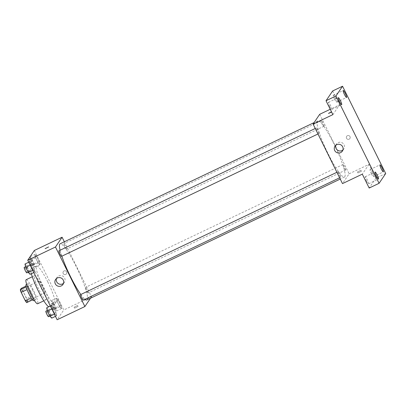 <?xml version="1.0" encoding="UTF-8"?>
<svg xmlns="http://www.w3.org/2000/svg" width="406" height="406" viewBox="0 0 406 406"><rect width="100%" height="100%" fill="white"/><g stroke="black" fill="none" stroke-linecap="round" stroke-linejoin="round"><path stroke-width="0.3" stroke-dasharray="2.03 1.52" d="M44.726 292.959A6.663 1.02 64.5 0 0 42.579 286.296A6.663 1.02 64.5 0 0 38.915 280.993A6.663 1.02 64.5 0 0 40.864 287.448A6.663 1.02 64.5 0 0 44.655 293.025A6.663 1.02 64.5 0 0 44.726 292.959M26.892 301.47A6.663 1.02 64.5 0 0 24.746 294.807A6.663 1.02 64.5 0 0 21.082 289.503A6.663 1.02 64.5 0 0 23.03 295.959A6.663 1.02 64.5 0 0 26.821 301.536A6.663 1.02 64.5 0 0 26.892 301.47M22.604 290.285L26.73 298.633A8.602 1.319 64.5 0 1 27.603 301.282L33.546 298.446A8.602 1.319 64.5 0 0 32.678 295.796L28.547 287.448L22.604 290.285A8.602 1.319 64.5 0 0 21.229 288.382M27.603 301.282L26.674 302.653M32.678 295.796L26.73 298.633M33.546 298.446L32.541 299.851M28.547 287.448A8.602 1.319 64.5 0 0 27.172 285.545L25.984 286.113M32.617 299.816A8.602 1.319 64.5 0 1 31.242 297.918L27.116 289.564A8.602 1.319 64.5 0 1 26.243 286.92L27.172 285.545M26.07 284.662A8.886 1.365 -115.5 0 1 30.78 291.376A8.886 1.365 -115.5 0 1 33.723 300.704M32.759 290.432A8.886 1.365 64.5 0 0 28.05 283.713A8.886 1.365 64.5 0 0 30.648 292.325A8.886 1.365 64.5 0 0 35.703 299.755A8.886 1.365 64.5 0 0 35.799 299.674A8.886 1.365 64.5 0 0 32.759 290.432M26.136 279.704A13.332 2.045 -115.5 0 1 33.201 289.782A13.332 2.045 -115.5 0 1 37.621 303.769M41.62 285.763A13.332 2.045 -115.5 0 1 46.04 299.75A13.332 2.045 -115.5 0 1 38.453 288.6A13.332 2.045 -115.5 0 1 34.556 275.684A13.332 2.045 -115.5 0 1 41.62 285.763M31.374 273.71A21.107 3.238 -115.5 0 1 31.206 268.665A21.107 3.238 -115.5 0 1 42.397 284.621A21.107 3.238 -115.5 0 1 49.39 306.769A21.107 3.238 -115.5 0 1 48.862 306.763M47.842 282.023A21.107 3.238 64.5 0 0 36.657 266.067A21.107 3.238 64.5 0 0 42.828 286.509A21.107 3.238 64.5 0 0 54.84 304.165A21.107 3.238 64.5 0 0 55.064 303.967A21.107 3.238 64.5 0 0 47.842 282.023M34.809 254.46L36.581 256.303L39.128 261.459L39.905 264.768L38.134 262.926L35.586 257.769L34.809 254.46L36.581 256.303L39.128 261.459L39.905 264.768L38.134 262.926L35.586 257.769L34.809 254.46L30.135 256.693M29.942 261.657L31.709 263.499L34.256 268.655L35.038 271.964L33.267 270.122L30.719 264.966L29.942 261.657L31.709 263.499L34.256 268.655L35.038 271.964L33.267 270.122L30.719 264.966L29.942 261.657L28.719 262.24M34.348 250.466L63.767 309.991L57.15 319.766M56.459 298.268L58.231 300.115L60.778 305.266L61.555 308.58L59.789 306.733L57.241 301.582L56.459 298.268L58.231 300.115L60.778 305.266L61.555 308.58L59.789 306.733L57.241 301.582L56.459 298.268L51.506 300.633L53.277 302.475L55.825 307.631L56.601 310.94L54.83 309.098L52.283 303.942L51.506 300.633M51.592 305.464L53.364 307.306L55.911 312.463L56.688 315.772L54.917 313.929L52.369 308.773L51.592 305.464L53.364 307.306L55.911 312.463L56.688 315.772L54.917 313.929L52.369 308.773L51.592 305.464L50.369 306.048M64.341 241.778L91.507 296.75L63.767 309.991M65.767 274.4A1.944 1.913 -145.9 0 0 65.98 271.081A1.944 1.913 -145.9 0 0 63.458 273.913A1.944 1.913 -145.9 0 0 66.518 273.756A1.944 1.913 -145.9 0 0 65.98 271.081A1.944 1.913 -145.9 0 0 63.458 273.913A1.944 1.913 -145.9 0 0 65.767 274.4M86.889 299.953A31.105 4.77 64.5 0 0 87.219 299.658A31.105 4.77 64.5 0 0 77.191 268.569A31.105 4.77 64.5 0 0 60.093 243.803M60.088 250.243A31.105 4.77 64.5 0 0 61.844 256.196M80.83 294.487A31.105 4.77 64.5 0 0 84.996 299.293M91.507 296.75L90.513 298.222M61.585 256.308A3.065 0.472 64.5 0 0 60.595 253.248A3.065 0.472 64.5 0 0 58.911 250.806M66.452 249.117A3.065 0.472 64.5 0 0 65.462 246.051A3.065 0.472 64.5 0 0 63.778 243.61A3.065 0.472 64.5 0 0 64.676 246.579A3.065 0.472 64.5 0 0 66.422 249.147A3.065 0.472 64.5 0 0 66.452 249.117M88.102 292.924A3.065 0.472 64.5 0 0 87.117 289.859A3.065 0.472 64.5 0 0 85.433 287.418A3.065 0.472 64.5 0 0 86.326 290.386A3.065 0.472 64.5 0 0 88.072 292.954A3.065 0.472 64.5 0 0 88.102 292.924M80.561 294.614A3.065 0.472 -115.5 0 1 82.306 297.177A3.065 0.472 -115.5 0 1 83.2 300.146M78.043 306.484L74.567 308.174L78.043 306.484M77.551 305.485L74.075 307.175L77.551 305.485M48.634 246.929L45.147 248.655M56.439 278.557A4.446 4.375 34.1 0 1 63.113 276.308A4.446 4.375 34.1 0 1 63.503 283.337M344.821 176.732A31.105 4.77 64.5 0 0 334.798 145.642A31.105 4.77 64.5 0 0 317.7 120.881A31.105 4.77 64.5 0 0 326.789 151.012A31.105 4.77 64.5 0 0 344.491 177.031A31.105 4.77 64.5 0 0 344.821 176.732M338.132 171.718A3.065 0.472 -115.5 0 1 338.168 171.687A3.065 0.472 -115.5 0 1 339.908 174.255A3.065 0.472 -115.5 0 1 340.807 177.224A3.065 0.472 -115.5 0 1 339.122 174.783A3.065 0.472 -115.5 0 1 338.132 171.718M324.059 126.19A3.065 0.472 64.5 0 0 323.069 123.13A3.065 0.472 64.5 0 0 321.385 120.689A3.065 0.472 64.5 0 0 322.278 123.657A3.065 0.472 64.5 0 0 324.024 126.22A3.065 0.472 64.5 0 0 324.059 126.19M345.709 170.002A3.065 0.472 64.5 0 0 344.719 166.937A3.065 0.472 64.5 0 0 343.034 164.496A3.065 0.472 64.5 0 0 343.933 167.465A3.065 0.472 64.5 0 0 345.679 170.028A3.065 0.472 64.5 0 0 345.709 170.002M319.187 133.386A3.065 0.472 64.5 0 0 318.197 130.321A3.065 0.472 64.5 0 0 316.513 127.88A3.065 0.472 64.5 0 0 317.411 130.849A3.065 0.472 64.5 0 0 319.157 133.417A3.065 0.472 64.5 0 0 319.187 133.386M319.695 114.304L349.114 173.829L342.497 183.603M332.646 90.964L339.512 104.849L330.245 109.27M385.7 173.535L375.794 178.259L369.176 188.039M349.114 173.829L368.927 164.374L375.794 178.259M349.135 139.187A1.944 1.913 -145.9 0 0 349.348 135.863A1.944 1.913 -145.9 0 0 346.82 138.695A1.944 1.913 -145.9 0 0 349.886 138.537A1.944 1.913 -145.9 0 0 349.348 135.863A1.944 1.913 -145.9 0 0 346.82 138.7A1.944 1.913 -145.9 0 0 349.135 139.187M332.895 114.624L339.512 104.849M328.515 113.436L331.611 112.031M368.927 164.374L362.309 174.149M361.411 171.271L357.93 172.961L361.411 171.271M360.914 170.271L357.437 171.961L360.914 170.271M335.843 145.231A4.446 4.375 34.1 0 1 342.517 142.983A4.446 4.375 34.1 0 1 342.908 150.017M334.574 99.272A3.893 0.599 64.5 0 0 336.635 102.216A3.893 0.599 64.5 0 0 335.498 98.445A3.893 0.599 64.5 0 0 333.285 95.187A3.893 0.599 64.5 0 0 334.574 99.272M329.702 106.468A3.893 0.599 64.5 0 0 331.768 109.407A3.893 0.599 64.5 0 0 330.626 105.636A3.893 0.599 64.5 0 0 328.413 102.383A3.893 0.599 64.5 0 0 329.702 106.468M371.348 173.677A3.893 0.599 64.5 0 0 373.408 176.615A3.893 0.599 64.5 0 0 372.272 172.844A3.893 0.599 64.5 0 0 370.054 169.591A3.893 0.599 64.5 0 0 371.348 173.677M366.476 180.868A3.893 0.599 64.5 0 0 368.536 183.811A3.893 0.599 64.5 0 0 367.4 180.041A3.893 0.599 64.5 0 0 365.187 176.783A3.893 0.599 64.5 0 0 366.476 180.868M46.639 307.829L48.405 309.671L50.953 314.828L51.735 318.137M50.537 315.721A3.065 0.472 64.5 0 0 49.552 312.656A3.065 0.472 64.5 0 0 47.862 310.214A3.065 0.472 64.5 0 0 48.761 313.183A3.065 0.472 64.5 0 0 50.506 315.751A3.065 0.472 64.5 0 0 50.537 315.721M53.364 307.306L48.405 309.671M55.911 312.463L50.953 314.828M56.688 315.772L55.465 316.355M54.917 313.929L54.389 314.183M52.369 308.773L51.841 309.027M48.558 316.665A3.065 0.472 64.5 0 0 47.568 313.599A3.065 0.472 64.5 0 0 45.883 311.158M24.984 264.017L26.755 265.864L29.303 271.02L30.08 274.329M28.887 271.913A3.065 0.472 64.5 0 0 27.897 268.848A3.065 0.472 64.5 0 0 26.212 266.407A3.065 0.472 64.5 0 0 27.111 269.376A3.065 0.472 64.5 0 0 28.856 271.939A3.065 0.472 64.5 0 0 28.887 271.913M31.709 263.499L26.755 265.864M34.256 268.655L29.303 271.02M35.038 271.964L33.815 272.548M33.267 270.122L32.739 270.371M30.719 264.966L30.191 265.219M26.908 272.857A3.065 0.472 64.5 0 0 25.918 269.792A3.065 0.472 64.5 0 0 24.233 267.351M55.409 308.524A3.065 0.472 64.5 0 0 54.419 305.459A3.065 0.472 64.5 0 0 52.734 303.018A3.065 0.472 64.5 0 0 53.633 305.992A3.065 0.472 64.5 0 0 55.373 308.555A3.065 0.472 64.5 0 0 55.409 308.524M58.231 300.115L53.277 302.475M60.778 305.266L55.825 307.631M61.555 308.58L56.601 310.94M59.789 306.733L54.83 309.098M57.241 301.582L52.283 303.942M53.425 309.473A3.065 0.472 64.5 0 0 52.44 306.408A3.065 0.472 64.5 0 0 50.755 303.967A3.065 0.472 64.5 0 0 51.648 306.936A3.065 0.472 64.5 0 0 53.394 309.499A3.065 0.472 64.5 0 0 53.425 309.473M29.856 256.825L31.627 258.668L34.175 263.824L34.952 267.133L33.18 265.291L30.633 260.134L29.907 257.034M33.759 264.717A3.065 0.472 64.5 0 0 32.769 261.652A3.065 0.472 64.5 0 0 31.084 259.211A3.065 0.472 64.5 0 0 31.978 262.18A3.065 0.472 64.5 0 0 33.723 264.748A3.065 0.472 64.5 0 0 33.759 264.717M36.581 256.303L31.627 258.668M39.128 261.459L34.175 263.824M39.905 264.768L34.952 267.133M38.134 262.926L33.18 265.291M35.586 257.769L30.633 260.134M31.775 265.661A3.065 0.472 64.5 0 0 30.785 262.601A3.065 0.472 64.5 0 0 29.1 260.16A3.065 0.472 64.5 0 0 29.998 263.129A3.065 0.472 64.5 0 0 31.744 265.691A3.065 0.472 64.5 0 0 31.775 265.661M26.821 301.536L44.655 293.025M21.082 289.503L38.915 280.993M28.05 283.713L26.674 284.373M35.703 299.755L34.327 300.415M34.556 275.684L32.292 276.765M46.04 299.75L43.777 300.831M36.657 266.067L31.206 268.665M54.84 304.165L49.39 306.769M74.075 307.175L74.567 308.174M77.556 305.454L78.053 306.454M56.982 277.44L55.602 279.475M64.341 282.424L62.966 284.459M317.7 120.881L314.071 122.612M344.491 177.031L340.248 179.056M339.624 177.787L340.807 177.224M336.904 172.291L338.168 171.687M321.385 120.689L63.778 243.61M324.024 126.22L66.422 249.147M343.034 164.496L85.433 287.418M345.679 170.028L88.072 292.954M316.513 127.88L315.254 128.484M319.157 133.417L317.969 133.98M357.437 171.961L357.93 172.961M360.924 170.236L361.416 171.236M336.381 144.115L335.006 146.15M343.745 149.098L342.365 151.133M336.635 102.216L346.546 97.486M333.285 95.187L343.192 90.462M373.408 176.615L383.315 171.89M370.054 169.591L379.965 164.861M368.536 183.811L378.448 179.082M365.187 176.783L375.093 172.058M331.768 109.407L341.674 104.682M328.413 102.383L338.32 97.653M47.862 310.214L47.263 310.499M50.506 315.751L49.852 316.061M26.212 266.407L25.614 266.691M28.856 271.939L28.197 272.253M52.734 303.018L50.755 303.967M55.373 308.555L53.394 309.499M31.084 259.211L29.1 260.16M33.723 264.748L31.744 265.691"/><path stroke-width="0.61" d="M31.191 297.938L25.299 300.755L21.173 292.401A8.602 1.319 64.5 0 1 20.3 289.757L21.229 288.382L25.984 286.113M25.299 300.755A8.602 1.319 64.5 0 0 26.674 302.653L32.541 299.851M34.327 300.415L33.723 300.704A8.886 1.365 -115.5 0 1 28.664 293.269A8.886 1.365 -115.5 0 1 26.07 284.662L26.674 284.373M27.07 289.585L21.173 292.401M26.182 286.951L20.3 289.757M43.777 300.831L37.621 303.769A13.332 2.045 -115.5 0 1 30.034 292.614A13.332 2.045 -115.5 0 1 26.136 279.704L32.292 276.765M48.862 306.763A21.107 3.238 -115.5 0 1 39.849 294.03A21.107 3.238 -115.5 0 1 31.374 273.71M90.513 298.222L84.89 306.53L57.15 319.766L27.73 260.241L34.348 250.466L62.088 237.231L64.341 241.778M314.071 122.612L60.093 243.803A31.105 4.77 64.5 0 0 60.088 250.243M61.844 256.196A31.105 4.77 64.5 0 0 80.83 294.487M84.996 299.293A31.105 4.77 64.5 0 0 86.889 299.953L340.248 179.056M84.89 306.53L55.475 247.005L62.088 237.231M315.254 128.484L58.911 250.806A3.065 0.472 64.5 0 0 59.804 253.775A3.065 0.472 64.5 0 0 61.55 256.338A3.065 0.472 64.5 0 0 61.585 256.308M339.624 177.787L83.2 300.146A3.065 0.472 -115.5 0 1 81.515 297.705A3.065 0.472 -115.5 0 1 80.53 294.644A3.065 0.472 -115.5 0 1 80.561 294.614L336.904 172.291M55.475 247.005L27.73 260.241M61.245 285.936A4.446 4.375 34.1 0 1 55.602 279.475A4.446 4.375 34.1 0 1 61.737 278.343A4.446 4.375 34.1 0 1 61.245 285.936M45.147 248.655L48.634 246.929M63.503 283.337A4.446 4.375 34.1 0 1 56.439 278.557M379.082 183.309L335.94 96.009L342.552 86.234L385.7 173.535L379.082 183.309L369.176 188.039L362.309 174.149L342.497 183.603L313.077 124.084L319.695 114.304L330.245 109.27M342.552 86.234L332.646 90.964L326.028 100.739L335.94 96.009M313.077 124.084L332.895 114.624L326.028 100.739M340.644 152.61A4.446 4.375 34.1 0 1 335.006 146.15A4.446 4.375 34.1 0 1 341.136 145.018A4.446 4.375 34.1 0 1 340.644 152.61M328.525 113.401L331.509 111.828L328.525 113.406M331.611 112.031L328.515 113.436M342.908 150.017A4.446 4.375 34.1 0 1 335.843 145.231M340.385 100.597A3.893 0.599 -115.5 0 1 341.674 104.682A3.893 0.599 -115.5 0 1 339.609 101.739A3.893 0.599 -115.5 0 1 338.32 97.653A3.893 0.599 -115.5 0 1 340.385 100.597M377.154 175.001A3.893 0.599 -115.5 0 1 378.448 179.082A3.893 0.599 -115.5 0 1 376.382 176.143A3.893 0.599 -115.5 0 1 375.093 172.058A3.893 0.599 -115.5 0 1 377.154 175.001M382.026 167.805A3.893 0.599 -115.5 0 1 383.315 171.89A3.893 0.599 -115.5 0 1 381.254 168.947A3.893 0.599 -115.5 0 1 379.965 164.861A3.893 0.599 -115.5 0 1 382.026 167.805M345.252 93.4A3.893 0.599 -115.5 0 1 346.546 97.486A3.893 0.599 -115.5 0 1 344.481 94.542A3.893 0.599 -115.5 0 1 343.192 90.462A3.893 0.599 -115.5 0 1 345.252 93.4M55.465 316.355L51.735 318.137L49.963 316.294L47.416 311.138L46.639 307.829L50.369 306.048M54.389 314.183L49.963 316.294M51.841 309.027L47.416 311.138M47.263 310.499L45.883 311.158A3.065 0.472 64.5 0 0 46.781 314.132A3.065 0.472 64.5 0 0 48.522 316.695A3.065 0.472 64.5 0 0 48.558 316.665M33.815 272.548L30.08 274.329L28.313 272.482L25.766 267.331L24.984 264.017L28.719 262.24M32.739 270.371L28.313 272.482M30.191 265.219L25.766 267.331M25.614 266.691L24.233 267.351A3.065 0.472 64.5 0 0 25.126 270.32A3.065 0.472 64.5 0 0 26.872 272.888A3.065 0.472 64.5 0 0 26.908 272.857M29.907 257.034L30.135 256.693M317.969 133.98L61.55 256.338M49.852 316.061L48.522 316.695M28.197 272.253L26.872 272.888"/></g></svg>
